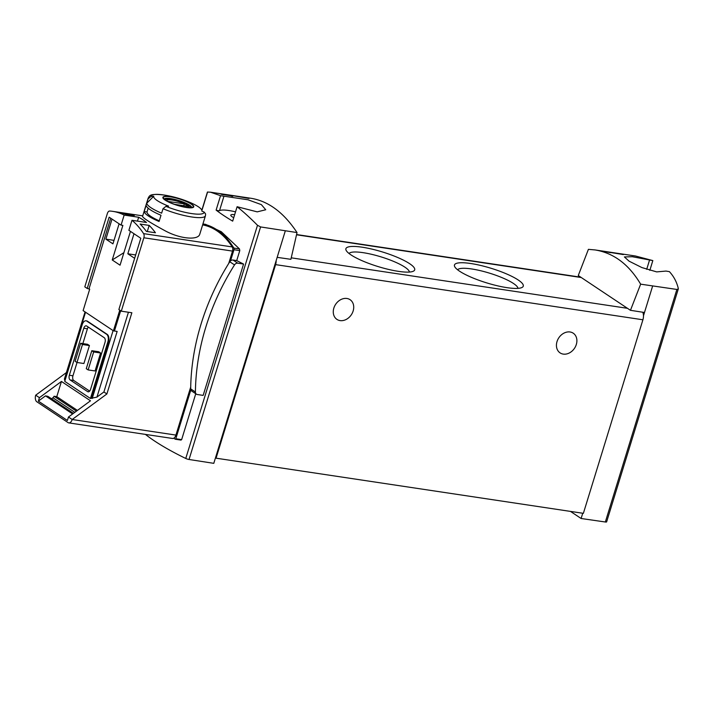 <?xml version="1.0" encoding="UTF-8"?>
<svg xmlns="http://www.w3.org/2000/svg" width="714" height="714" viewBox="0 0 714 714"><rect width="100%" height="100%" fill="white"/><g stroke="black" fill="none" stroke-linecap="round" stroke-linejoin="round"><path stroke-width="1.07" d="M640.645 284.163C628.9 264.394 613.701 252.988 595.057 249.936L588.407 249.347L578.269 275.524L630.462 310.313L640.645 284.163L676.881 289.447L605.338 521.996A2.963 0.625 17.1 0 0 606.632 521.863L678.3 288.92L676.881 289.447M602.982 251.266L623.349 254.577A159.847 90.517 -81.5 0 0 617.226 253.265L635.469 256.005L652.828 260.592L632.318 256.719L624.393 256.933L629.061 261.154L641.904 267.572L656.666 271.891L665.984 271.079L669.384 271.632C673.775 276.372 676.747 281.985 678.3 288.465M608.988 252.033L614.968 252.926A159.847 90.517 98.5 0 1 619.431 253.8L608.274 251.926C595.779 249.989 600.188 250.766 610.72 252.676A159.847 90.517 -81.5 0 0 609.167 252.274L609.122 252.417M617.226 253.265A159.847 90.517 -81.5 0 0 616.093 253.113M607.73 251.846C601.456 250.873 601.938 251.016 609.167 252.274M222.911 194.065L224.482 194.297A159.847 90.517 -81.5 0 0 224.276 194.262L240.109 196.645A159.847 90.517 98.5 0 1 240.85 196.761L238.592 196.421A159.847 90.517 98.5 0 1 240.181 196.707L242.448 197.046A159.847 90.517 98.5 0 1 244.857 197.591L227.855 194.806A159.847 90.517 98.5 0 1 229.613 195.127L249.034 198.438A159.847 90.517 -81.5 0 0 244.706 197.385L247.722 197.84A159.847 90.517 -81.5 0 0 246.125 197.555L243.108 197.1A159.847 90.517 -81.5 0 0 242.367 196.984L250.971 198.278C268.464 201.152 283.824 212.585 297.033 232.568L260.583 226.936L257.495 225.276C250.212 217.94 243.412 211.755 237.102 206.721L257.21 211.862L265.733 209.764L261.36 204.623L248.026 199.786L220.546 195.69L210.55 192.209L214.86 192.851A159.847 90.517 98.5 0 1 215.066 192.887L225.213 194.467A159.847 90.517 -81.5 0 0 222.911 194.065L222.152 193.949M217.029 193.182L220.349 193.672A159.847 90.517 98.5 0 1 220.564 193.708L221.742 193.887A159.847 90.517 98.5 0 1 223.018 194.101L215.637 192.967M210.55 192.209L207.444 192.039M223.455 194.636L230.015 195.618A159.847 90.517 98.5 0 1 231.613 196.118L232.782 196.296A159.847 90.517 -81.5 0 0 228.766 195.145L227.587 194.967A159.847 90.517 98.5 0 1 229.212 195.395L220.974 194.154A159.847 90.517 98.5 0 1 221.777 194.387L223.437 194.717M242.367 196.984A159.847 90.517 -81.5 0 0 240.841 196.778L240.85 196.761M131.974 220.296L128.886 230.327L140.801 238.271L118.872 309.555L121.291 311.17L143.862 237.78A3.704 2.097 -81.5 0 0 143.585 233.621A111 62.859 -81.5 0 0 131.974 220.296L146.468 222.473A111 62.859 -81.5 0 0 138.65 217.261L124.156 215.084A111 62.859 -81.5 0 0 112.723 211.353A111 62.859 -81.5 0 0 109.688 211.032A3.704 2.097 -81.5 0 0 107.377 213.459L84.805 286.849L87.224 288.465L109.153 217.181L121.068 225.115L124.156 215.084M202.642 224.883A111 62.859 98.5 0 1 232.246 246.937A3.704 2.097 98.5 0 1 232.532 251.096L228.73 263.448M199.795 234.067C198.421 240.511 180.026 239.172 164.39 230.39C150.502 222.839 143.219 218.189 142.532 216.449L148.155 198.135A29.97 6.346 -162.9 0 0 148.119 198.795L151.047 196.43A110.01 87.626 -56.3 0 1 153.742 196.225L146.736 203.258L148.119 198.795M117.346 212.049A111 62.859 98.5 0 1 117.551 212.085A111 62.859 98.5 0 1 125.236 214.129L134.286 215.485A111 62.859 98.5 0 0 126.592 213.441L142.702 215.86M117.748 212.112L126.396 213.406A111 62.859 98.5 0 1 126.592 213.441M146.388 231.407L155.438 232.764A111 62.859 98.5 0 0 149.172 225.41L140.131 224.053A111 62.859 98.5 0 1 146.388 231.407M87.224 288.465L89.705 289.179L83.11 310.608L113.419 330.805A2.963 0.625 17.1 0 0 114.436 331.019L117.15 331.421L96.943 397.091L103.905 391.968L128.431 312.241M121.291 311.17L131.867 312.75L106.886 393.958L103.905 391.968M121.068 225.115L122.879 225.392L112.241 259.976L120.05 265.189L130.457 231.381M112.241 259.976L123.906 252.667M137.463 221.126L138.65 217.261M236.718 260.592L239.788 250.605L239.493 248.936L221.295 231.72L205.623 224.366L202.928 223.955A113.223 64.117 98.5 0 1 233.862 248.088A1.482 0.839 98.5 0 1 233.96 249.73L230.524 260.887A3.329 2.651 123.7 0 0 229.783 261.761A212.013 168.879 123.7 0 0 190.683 388.871A3.329 2.651 123.7 0 0 190.843 389.88A3.329 2.651 123.7 0 0 191.709 391.031L196.439 394.182A3.329 2.651 123.7 0 0 197.332 394.521L203.16 395.395L243.563 264.055A159.847 33.844 -162.9 0 1 236.718 260.592L233.005 260.03A3.329 2.651 123.7 0 0 230.524 260.887M195.761 393.726L181.642 439.628L175.805 438.753L175.323 439.235L173.761 438.217A5.176 2.936 98.5 0 1 172.556 438.467L68.812 422.893A5.176 2.936 98.5 0 1 68.089 422.608L36.816 401.759A5.176 2.936 98.5 0 1 35.7 395.19L66.393 372.583M180.91 440.047L181.642 439.628L180.91 440.047L175.439 439.226M237.102 206.721L232.675 221.135A159.847 33.844 17.1 0 1 216.11 210.103A2.963 0.625 17.1 0 0 219.519 210.639A22.196 4.703 17.1 0 1 235.522 211.853M220.546 195.69L216.11 210.103M145.433 434.398A159.847 33.844 17.1 0 0 185.765 458.468A2.963 0.625 17.1 0 0 189.04 459.486L213.789 463.341L276.157 260.619A7.399 4.195 98.5 0 1 275.595 264.626L216.056 458.183L215.494 457.808M190.843 389.88L175.805 438.753M72.632 413.95L45.5 395.868L47.749 396.297A0.741 0.589 123.7 0 1 48.061 396.502M106.886 393.958L72.185 419.502L68.464 417.021L67.402 420.484L38.36 401.125L45.5 395.868M76.434 411.157L54.077 396.252L56.772 396.654L61.449 381.446L90.491 400.804L68.464 417.021M77.424 410.425L56.772 396.654M153.742 196.225A25.195 5.337 -162.9 0 0 168.638 206.15A110.01 87.626 123.7 0 0 165.943 206.355L163.006 208.72L161.632 213.183A29.97 6.346 -162.9 0 1 146.736 203.258M163.006 208.72A29.97 6.346 -162.9 0 0 205.445 215.753L205.596 213.941L204.204 212.103A110.01 87.626 123.7 0 0 201.866 211.139A25.195 5.337 -162.9 0 0 201.937 210.791A25.195 5.337 -162.9 0 0 201.892 210.389L202.098 211.228M170.164 196.662A16.172 3.427 -162.9 0 1 185.908 201.196A16.172 3.427 -162.9 0 1 193.789 206.649A16.172 3.427 -162.9 0 1 170.691 202.963A16.172 3.427 -162.9 0 1 170.164 196.662M186.979 201.214A25.195 5.337 -162.9 0 1 188.13 201.669A25.195 5.337 -162.9 0 1 201.892 210.389M144.192 211.558L146.102 205.337A29.97 6.346 -162.9 0 0 160.998 215.262L159.079 221.483A29.97 6.346 -162.9 0 1 144.192 211.558L147.013 211.978L148.182 208.185M88.134 369.923L86.278 368.683L91.803 350.708L98.737 351.752L100.603 352.993L95.069 370.959L88.134 369.923L93.668 351.948L100.603 352.993M82.851 343.595L87.411 328.788A3.704 2.097 98.5 0 1 88.304 327.083M89.652 391.093L73.747 380.491A3.704 2.097 98.5 0 1 72.953 375.796L77.041 362.489M76.969 362.48L75.104 361.239L80.637 343.264L87.572 344.309L89.428 345.549L83.904 363.515L76.969 362.48L82.494 344.505L89.428 345.549M190.709 387.024L175.93 435.085A5.176 2.936 98.5 0 1 173.761 438.217M35.7 395.19L39.422 397.671L38.36 401.125M175.93 435.085L72.185 419.502A5.176 2.936 98.5 0 1 68.812 422.893M297.033 232.568L290.893 259.325L277.166 257.343L276.157 260.619M285.279 230.961L277.166 257.343M652.605 286.109L643.475 315.767A7.399 4.195 98.5 0 1 642.912 319.783L583.374 513.339L216.056 458.183M630.462 310.313L644.483 312.5M582.731 513.241L581.116 518.498L605.338 521.996M470.758 263.511A35.995 7.622 -162.9 0 1 509.742 275.354A35.995 7.622 -162.9 0 1 521.961 287.492A35.995 7.622 -162.9 0 1 486.618 282.86A35.995 7.622 -162.9 0 1 454.791 266.822A35.995 7.622 -162.9 0 1 470.758 263.511M362.185 247.205A35.995 7.622 -162.9 0 1 401.179 259.057A35.995 7.622 -162.9 0 1 413.397 271.186A35.995 7.622 -162.9 0 1 378.054 266.563A35.995 7.622 -162.9 0 1 346.228 250.525A35.995 7.622 -162.9 0 1 362.185 247.205M642.761 312.232A7.399 4.195 98.5 0 1 643.475 315.767M353.144 310.983A11.843 9.434 123.7 0 0 350.065 299.684A11.843 9.434 123.7 0 0 335.651 304.307A11.843 9.434 123.7 0 0 336.928 319.39A11.843 9.434 123.7 0 0 353.144 310.983M576.314 344.496A11.843 9.434 123.7 0 0 573.235 333.197A11.843 9.434 123.7 0 0 558.812 337.811A11.843 9.434 123.7 0 0 560.097 352.894A11.843 9.434 123.7 0 0 576.314 344.496M349.03 253.479A31.693 6.712 -162.9 0 1 363.114 252.667A31.693 6.712 -162.9 0 1 393.628 261.404A31.693 6.712 -162.9 0 1 409.417 272.061M457.594 269.785A31.693 6.712 -162.9 0 1 471.677 268.964A31.693 6.712 -162.9 0 1 502.192 277.71A31.693 6.712 -162.9 0 1 517.98 288.358M570.468 511.394L581.116 518.498M652.828 260.592L649.829 270.365M233.728 217.69A9.621 2.035 -162.9 0 1 230.792 215.128A9.621 2.035 -162.9 0 1 234.665 214.664M90.446 398.483L64.76 381.365L82.199 324.683A5.917 3.356 98.5 0 1 86.055 320.809A5.917 3.356 98.5 0 1 86.876 321.139L106.609 334.286A5.917 3.356 98.5 0 1 107.885 341.801L90.446 398.483L96.943 397.091M85.064 311.911L64.385 379.125L65.045 380.41M39.422 397.671L61.449 381.446M86.349 320.881A5.917 3.356 98.5 0 1 86.653 320.898A5.917 3.356 98.5 0 1 87.474 321.229L107.207 334.375A5.917 3.356 98.5 0 1 108.483 341.89L91.258 397.885M119.773 310.153L113.419 330.805M90.553 389.389L105.012 342.39A3.704 2.097 98.5 0 0 104.217 337.686L86.715 326.03A3.704 2.097 98.5 0 0 86.198 325.825A3.704 2.097 98.5 0 0 83.788 328.244L69.329 375.252A3.704 2.097 98.5 0 0 70.124 379.946L87.626 391.611A3.704 2.097 98.5 0 0 88.143 391.808A3.704 2.097 98.5 0 0 90.553 389.389M91.803 350.708L93.668 351.948M80.637 343.264L82.494 344.505M159.284 220.813A27.007 5.721 -162.9 0 1 147.013 211.978M186.175 207.328A15.654 3.311 17.1 0 0 191.057 203.999A15.654 3.311 17.1 0 0 170.423 196.832A15.654 3.311 17.1 0 0 165.541 200.161A15.654 3.311 17.1 0 0 186.175 207.328M166.897 200.973A11.424 2.419 -162.9 0 1 172.003 200.009A11.424 2.419 -162.9 0 1 184.257 203.713A11.424 2.419 -162.9 0 1 188.353 207.578M183.73 205.703L184.292 203.865L167.576 201.357M184.292 203.865A10.951 2.321 -162.9 0 1 188.023 206.346L174.502 204.32M164.738 199.527A14.057 2.981 -162.9 0 1 170.575 199.474A14.057 2.981 -162.9 0 1 190.95 207.587M51.604 398.823L52.907 397.743A3.704 2.945 123.7 0 0 54.077 396.252M243.563 264.055L237.735 263.18A3.329 2.651 123.7 0 0 234.513 264.912A212.013 168.879 123.7 0 0 195.413 392.022A3.329 2.651 123.7 0 0 196.439 394.182M119.104 223.812L112.937 243.858L105.859 239.136L112.027 219.091M134.634 258.316L127.824 253.782L133.991 233.737M89.036 288.733L110.724 218.225M126.137 214.262L126.396 213.406M105.859 239.136L114.008 240.359M147.289 231.541L149.172 225.41M127.824 253.782L135.669 254.96M143.585 233.621L232.246 246.937M207.587 192.012L201.91 210.469M257.495 225.276L185.765 458.468M239.788 250.605L233.96 249.73M151.047 196.43A27.748 5.873 -162.9 0 1 164.648 195.118C148.717 193.092 149.654 196.047 148.155 198.135M204.204 212.103A27.748 5.873 -162.9 0 1 165.943 206.355M143.862 237.78L232.532 251.096M260.583 226.936L189.04 459.486M627.445 308.305L291.232 257.825M581.285 277.532L296.524 234.781M642.912 319.783L275.595 264.626M649.535 260.11L646.688 269.365M223.955 196.216L219.519 210.639M239.493 248.936L233.862 248.088M64.644 380.143L85.537 312.223M92.195 398.501L113.089 330.591M120.666 310.751L114.436 331.019M106.609 334.286L107.207 334.375M107.885 341.801L108.483 341.89M86.876 321.139L87.474 321.229M88.688 391.772L87.626 391.611M73.747 380.491L70.124 379.946M72.953 375.796L69.329 375.252M87.411 328.788L83.788 328.244M164.202 198.983A14.432 3.052 -162.9 0 1 170.619 198.599A14.432 3.052 -162.9 0 1 184.533 202.589A14.432 3.052 -162.9 0 1 191.7 207.444M73.39 413.388L47.749 396.297M74.809 412.344L52.907 397.743M237.735 263.18L233.005 260.03M234.513 264.912L229.783 261.761M195.413 392.022L190.683 388.871M600.269 250.721L595.057 249.936M112.723 211.353L117.551 212.085M188.13 201.669A111 111 0 0 0 164.648 195.118M205.445 215.753L199.813 234.076M580.794 277.211L296.578 234.54M207.435 192.039L201.839 210.228M181.035 440.092L175.323 439.235M86.055 320.809L86.653 320.898M191.673 207.685L191.879 207.372C191.263 207.006 193.878 208.658 182.579 206.649C174.992 204.775 169.307 202.597 165.514 200.116L164.086 199.197M73.426 413.37L47.918 396.368"/></g></svg>

